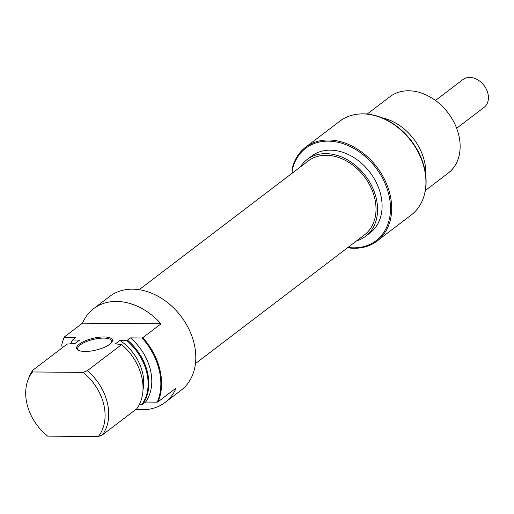 <?xml version="1.0" encoding="UTF-8"?>
<svg xmlns="http://www.w3.org/2000/svg" width="514" height="514" viewBox="0 0 514 514"><rect width="100%" height="100%" fill="white"/><g stroke="black" fill="none" stroke-linecap="round" stroke-linejoin="round"><path stroke-width="0.77" d="M104.059 336.953A18.343 6.059 166.7 0 1 111.744 342.318A18.343 6.059 166.7 0 1 85.009 351.46A18.343 6.059 166.7 0 1 78.301 350.227A18.343 6.059 166.7 0 1 82.69 342.028A18.343 6.059 166.7 0 1 104.059 336.953M111.39 342.774A17.47 5.776 -13.3 0 0 111.724 340.988A17.47 5.776 -13.3 0 0 103.796 338.103A17.47 5.776 -13.3 0 0 85.902 341.797A17.47 5.776 -13.3 0 0 77.723 349.025A17.47 5.776 -13.3 0 0 78.822 350.471M136.101 409.266A58.956 44.667 -127.3 0 0 142.127 409.722A58.956 44.667 -127.3 0 0 165.045 402.475L181.14 390.216A58.956 44.667 -127.3 0 0 189.088 329.506A58.956 44.667 -127.3 0 0 132.625 289.17A58.956 44.667 -127.3 0 0 109.707 296.417L93.612 308.676A58.956 44.667 -127.3 0 0 82.491 323.152L160.998 323.826A58.956 44.667 -127.3 0 0 116.524 301.429A58.956 44.667 -127.3 0 0 93.612 308.676M160.998 323.826L142.86 337.634A58.956 44.667 52.7 0 1 158.029 401.813L176.167 387.999A58.956 44.667 -127.3 0 1 165.045 402.475M32.819 370.215L32.504 371.963A46.446 35.19 -127.3 0 0 28.052 379.788L29.041 377.225A48.033 36.398 52.7 0 1 32.819 370.215L67.135 344.084L75.095 343.519L79.631 340.062L72.879 340.005A47.718 36.153 -127.3 0 0 70.521 343.77M142.982 389.908A42.578 32.26 -127.3 0 0 119.865 340.409L115.335 343.86L121.645 344.553L87.329 370.684A48.033 36.398 52.7 0 1 102.498 434.863L98.277 436.572A46.446 35.19 -127.3 0 0 83.107 372.393L87.329 370.684M70.45 343.776A48.033 36.398 52.7 0 1 72.949 339.658L75.899 337.409L64.224 337.312A58.635 44.429 -127.3 0 0 63.601 338.829A58.635 44.429 -127.3 0 0 61.706 345.202L62.31 347.76M158.029 401.813L157.245 402.154A58.635 44.429 -127.3 0 0 142.076 337.981L142.86 337.634M142.629 404.3L141.787 404.64A47.718 36.153 -127.3 0 0 126.617 340.467L127.459 340.127A48.033 36.398 52.7 0 1 142.629 404.3L145.571 402.057A48.033 36.398 -127.3 0 0 130.402 337.878L127.459 340.127M28.052 379.788A46.446 35.19 -127.3 0 0 47.673 436.135L98.277 436.572M32.504 371.963L83.107 372.393M102.498 434.863L136.814 408.726A48.033 36.398 -127.3 0 0 121.645 344.553M139.307 404.621L141.787 404.64M126.617 340.467L119.865 340.409M145.571 402.057L157.245 402.154M142.076 337.981L130.402 337.878M63.704 338.572A58.956 44.667 52.7 0 1 63.8 338.315A58.956 44.667 52.7 0 1 64.353 336.966L82.491 323.152M64.353 336.966L64.224 337.312M72.949 339.658L72.879 340.005M347.978 247.44A58.082 44.005 -127.3 0 0 353.471 247.825A58.082 44.005 -127.3 0 0 388.873 194.89A58.082 44.005 -127.3 0 0 328.253 141.138A58.082 44.005 -127.3 0 0 292.106 171.104L292.132 168.958A58.956 44.667 52.7 0 1 305.599 147.235A58.956 44.667 52.7 0 1 328.517 139.988A58.956 44.667 52.7 0 1 384.98 180.33A58.956 44.667 52.7 0 1 377.032 241.04A58.956 44.667 52.7 0 1 354.114 248.281A58.956 44.667 52.7 0 1 347.567 247.754M358.47 114.095A58.635 44.429 52.7 0 1 358.746 114.063A58.635 44.429 52.7 0 1 363.276 113.864A58.635 44.429 52.7 0 1 412.993 143.04A58.635 44.429 52.7 0 1 423.138 198.622A58.635 44.429 52.7 0 1 423.041 198.879M377.032 241.04L411.271 214.968A58.956 44.667 -127.3 0 0 422.938 199.136A58.956 44.667 -127.3 0 0 412.742 143.252A58.956 44.667 -127.3 0 0 362.749 113.915A58.956 44.667 -127.3 0 0 358.2 114.121A58.956 44.667 -127.3 0 0 339.831 121.163L305.599 147.235M425.38 190.501L448.189 173.128A48.033 36.398 -127.3 0 0 454.665 123.662A48.033 36.398 -127.3 0 0 408.656 90.792A48.033 36.398 -127.3 0 0 389.978 96.696L367.169 114.069M300.292 166.999A48.252 36.565 52.7 0 1 307.096 159.546A48.252 36.565 52.7 0 1 325.85 153.615A48.252 36.565 52.7 0 1 372.072 186.633A48.252 36.565 52.7 0 1 365.563 236.324A48.252 36.565 52.7 0 1 356.568 240.899M307.096 159.546L311.625 156.089A48.252 36.565 52.7 0 1 330.386 150.159A48.252 36.565 52.7 0 1 376.601 183.183A48.252 36.565 52.7 0 1 370.099 232.868L365.563 236.324M381.934 117.764A48.033 36.398 52.7 0 1 425.733 175.287M292.537 172.91L292.106 171.104M456.638 128.269L484.079 107.368A17.47 13.236 -127.3 0 0 486.437 89.385A17.47 13.236 -127.3 0 0 469.706 77.428A17.47 13.236 -127.3 0 0 462.915 79.58L435.474 100.474M195.448 363.591L364.465 234.885A46.44 35.19 -127.3 0 0 370.729 187.057A46.44 35.19 -127.3 0 0 326.242 155.279A46.44 35.19 -127.3 0 0 308.188 160.985L139.178 289.697M63.601 338.829L63.8 338.315M423.138 198.622L422.938 199.136M358.746 114.063L358.2 114.121"/></g></svg>
